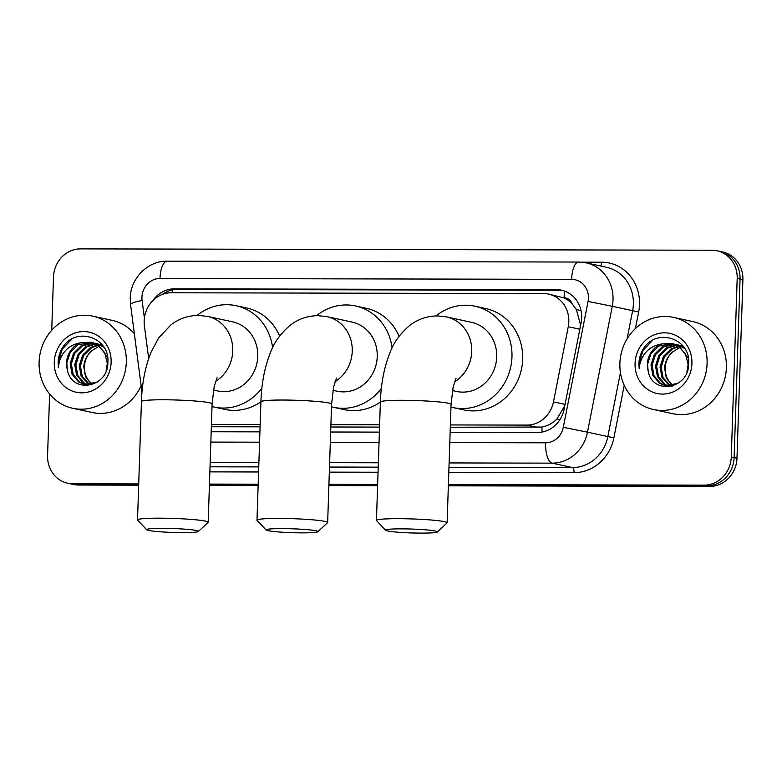 <?xml version="1.0" encoding="UTF-8"?>
<svg xmlns="http://www.w3.org/2000/svg" width="782" height="782" viewBox="0 0 782 782"><rect width="100%" height="100%" fill="white"/><g stroke="black" fill="none" stroke-linecap="round" stroke-linejoin="round"><path stroke-width="1.17" d="M580.068 328.117L580.361 324.325L576.402 309.643L571.935 303.553A9.433 8.69 -77.8 0 0 564.096 297.805A28.289 10.753 -89.9 0 1 564.633 291.109M450.373 424.939L526.931 425.105A28.289 26.08 -77.8 0 0 553.47 401.86L568.26 326.72A28.289 26.08 -77.8 0 0 568.827 321.822A28.289 26.08 -77.8 0 0 548.661 294.13A28.289 26.08 -77.8 0 0 543.598 293.582L171.258 292.781A28.289 26.08 -77.8 0 0 144.396 325.811L148.668 358.537M564.096 297.805L563.636 297.805A28.289 26.08 102.2 0 1 571.935 303.553M450.295 427.246L541.985 427.05C547.605 425.975 552.591 423.287 556.96 418.996L564.751 405.799M211.355 426.737L260.074 426.835M330.825 426.992L379.553 427.099M563.636 297.805L548.661 294.13M211.433 424.43L260.152 424.528M330.903 424.685L379.622 424.792M450.129 432.26L537.566 432.456A28.289 26.08 -77.8 0 0 564.096 409.211L581.114 322.79A28.289 26.08 -77.8 0 0 581.671 317.903A28.289 26.08 -77.8 0 0 561.505 290.2A28.289 26.08 -77.8 0 0 556.442 289.653L174.494 288.841A28.289 26.08 -77.8 0 0 152.666 300.816M162.265 294.462A28.289 26.08 102.2 0 1 177.348 289.457L559.306 290.278A28.289 26.08 102.2 0 1 562.932 290.552M51.729 330.268L53.489 277.024A28.289 26.08 102.2 0 1 80.595 248.881L711.962 250.23A28.289 26.08 102.2 0 1 717.026 250.778A28.289 26.08 102.2 0 1 737.191 278.48L731.268 457.011A28.289 26.08 102.2 0 1 704.171 485.143L448.399 484.596M138.707 483.941L72.794 483.794A28.289 26.08 102.2 0 1 67.731 483.247A28.289 26.08 102.2 0 1 47.575 455.554L49.608 394.02M377.647 484.449L328.919 484.341M258.177 484.195L209.449 484.087M717.026 250.778L722.734 252.019A28.289 26.08 102.2 0 1 742.9 279.721L736.976 458.252L734.122 457.626A28.289 26.08 102.2 0 1 707.026 485.769L448.369 485.211L707.026 485.769A28.289 26.08 102.2 0 0 734.122 457.626L740.046 279.096L734.122 457.626L731.268 457.011M719.88 251.403A28.289 26.08 102.2 0 1 740.046 279.096A28.289 26.08 102.2 0 0 719.88 251.403M138.658 485.163L78.513 485.036L75.659 484.42A28.289 26.08 102.2 0 1 70.595 483.872A28.289 26.08 102.2 0 0 75.659 484.42L138.688 484.547L75.659 484.42L72.794 483.794M377.628 485.065L328.899 484.957L377.628 485.065M258.158 484.811L209.429 484.703L258.158 484.811M211.189 431.752L259.907 431.86M330.659 432.006L379.387 432.114M736.976 458.252A28.289 26.08 102.2 0 1 709.88 486.384L448.35 485.827M377.608 485.671L328.88 485.573M258.138 485.417L209.41 485.319M78.513 485.036A28.289 26.08 102.2 0 1 73.449 484.488L67.731 483.247M619.891 363.356A47.145 43.46 102.2 0 1 673.488 317.384A47.145 43.46 102.2 0 1 707.094 363.542A47.145 43.46 102.2 0 1 653.498 409.524A47.145 43.46 102.2 0 1 619.891 363.356M673.488 317.384L692.774 321.568A47.145 43.46 102.2 0 1 726.38 367.726A47.145 43.46 102.2 0 1 672.774 413.707L653.498 409.524M674.739 344.305L663.332 347.012L655.482 354.686L652.11 365.214L654.026 375.761L660.604 383.463L665.756 385.731M666.313 385.868L672.305 386.073M674.192 344.109L662.198 346.768L654.348 354.442L650.976 364.969L652.892 375.507L659.47 383.219L665.179 385.624L677.926 383.405M686.879 372.066L688.131 364.559L685.462 353.855L678.131 345.986L671.953 343.484L661.914 343.924A21.309 19.648 102.2 0 0 647.359 364.187A21.309 19.648 102.2 0 0 648.122 370.815C652.178 395.692 688.922 388.977 688.639 363.992C691.161 338.987 657.496 327.453 644.006 347.873C640.829 352.643 639.129 357.892 638.904 363.64L639.177 368.733L639.94 363.708C643.166 352.438 650.487 345.84 661.914 343.924M676.899 345.282L667.867 347.99L660.018 355.673L656.645 366.201L658.561 376.738L665.14 384.451L668.072 385.985M676.362 345.009L666.733 347.746L658.884 355.419L655.512 365.956L657.427 376.494L664.006 384.197L667.486 385.956M678.991 346.553L672.403 348.977L664.553 356.651L661.181 367.188L663.097 377.726L670.457 385.917M678.473 346.201L671.269 348.733L663.419 356.406L660.047 366.934L661.963 377.481L669.851 385.966M672.921 385.487L669.363 381.714A21.309 19.648 102.2 0 1 665.208 368.058A21.309 19.648 102.2 0 1 672.54 352.027C667.711 356.377 665.062 361.675 664.583 367.921L666.274 377.98L672.295 385.624M688.404 358.586L679.265 346.231L673.087 343.728M672.52 343.611L658.796 346.025L650.947 353.699L647.574 364.236L648.122 370.815M683.976 347.325L677.623 344.715M684.709 348.43L676.489 344.461M682.95 345.976L681.024 345.448M691.923 363.513A30.733 28.338 102.2 0 1 662.481 394.079A30.733 28.338 102.2 0 1 635.062 363.386A30.733 28.338 102.2 0 1 664.514 332.819A30.733 28.338 102.2 0 1 691.923 363.513M672.54 352.027L680.017 347.316M652.432 340.483L642.99 350.463L639.031 363.669L639.177 368.733M401.665 528.857A25.923 1.955 -178.1 0 0 385.634 530.274A25.923 1.955 -178.1 0 0 421.303 533.119A25.923 1.955 -178.1 0 0 437.314 531.985A25.923 1.955 -178.1 0 0 401.665 528.857M385.634 530.274L376.553 520.617A35.356 2.659 1.9 0 1 376.455 520.411A35.356 2.659 1.9 0 1 398.4 518.681A35.356 2.659 1.9 0 1 447.128 522.757A35.356 2.659 1.9 0 1 447.021 522.953L437.314 531.985M452.426 390.55L456.512 391.44A35.356 32.59 -77.8 0 0 496.707 356.954A35.356 32.59 -77.8 0 0 471.507 322.331L446.512 316.906L437.334 315.918C427.06 316.075 417.93 319.203 409.944 325.292C400.228 333.513 393.561 342.682 389.944 352.799C384.138 367.374 380.951 383.776 380.384 402.016L376.455 520.411M436.033 315.928A51.856 47.8 102.2 0 1 475.006 306.212A51.856 47.8 102.2 0 1 511.966 356.993A51.856 47.8 102.2 0 1 453.013 407.559A51.856 47.8 102.2 0 1 450.97 407.07M475.006 306.212L485.72 308.538A51.856 47.8 102.2 0 1 522.679 359.309A51.856 47.8 102.2 0 1 463.716 409.885L453.013 407.559M282.185 528.603A25.923 1.955 -178.1 0 0 266.163 530.02A25.923 1.955 -178.1 0 0 301.823 532.855A25.923 1.955 -178.1 0 0 317.844 531.731A25.923 1.955 -178.1 0 0 282.185 528.603M266.163 530.02L257.073 520.362A35.356 2.659 1.9 0 1 256.985 520.157A35.356 2.659 1.9 0 1 278.93 518.427A35.356 2.659 1.9 0 1 327.658 522.503A35.356 2.659 1.9 0 1 327.55 522.699L317.844 531.731M332.956 390.296L337.032 391.186A35.356 32.59 -77.8 0 0 377.237 356.7A35.356 32.59 -77.8 0 0 352.037 322.076L327.042 316.651L317.863 315.664C307.59 315.82 298.46 318.948 290.474 325.038C280.758 333.259 274.091 342.428 270.474 352.545C264.668 367.11 261.481 383.522 260.914 401.762L256.985 520.157M316.563 315.674A51.856 47.8 102.2 0 1 355.536 305.958A51.856 47.8 102.2 0 1 392.095 347.99M355.536 305.958L366.24 308.284A51.856 47.8 102.2 0 1 399.094 336.348M381.352 388.429A51.856 47.8 102.2 0 1 333.533 407.305A51.856 47.8 102.2 0 1 331.49 406.816M380.384 402.046A51.856 47.8 102.2 0 1 344.246 409.631L333.533 407.305M162.715 528.339A25.923 1.955 -178.1 0 0 146.693 529.766A25.923 1.955 -178.1 0 0 182.353 532.601A25.923 1.955 -178.1 0 0 198.374 531.477A25.923 1.955 -178.1 0 0 162.715 528.339M146.693 529.766L137.603 520.108A35.356 2.659 1.9 0 1 137.515 519.903A35.356 2.659 1.9 0 1 159.46 518.173A35.356 2.659 1.9 0 1 208.188 522.249A35.356 2.659 1.9 0 1 208.08 522.444L198.374 531.477M213.486 390.042L217.562 390.932A35.356 32.59 -77.8 0 0 257.767 356.445A35.356 32.59 -77.8 0 0 232.557 321.822L207.562 316.397L198.393 315.4C188.12 315.566 178.99 318.694 171.004 324.784L158.58 338.029L151.004 352.291C145.198 366.856 142.011 383.268 141.434 401.508L137.515 519.903M197.093 315.42A51.856 47.8 102.2 0 1 236.056 305.703A51.856 47.8 102.2 0 1 272.625 347.736M236.056 305.703L246.77 308.02A51.856 47.8 102.2 0 1 279.614 336.094M261.882 388.175A51.856 47.8 102.2 0 1 214.063 407.051A51.856 47.8 102.2 0 1 212.02 406.562M260.905 401.792A51.856 47.8 102.2 0 1 224.776 409.377L214.063 407.051M39.1 362.115A47.145 43.46 102.2 0 1 92.696 316.143A47.145 43.46 102.2 0 1 126.303 362.301A47.145 43.46 102.2 0 1 72.706 408.282A47.145 43.46 102.2 0 1 39.1 362.115M92.696 316.143L111.982 320.327A47.145 43.46 102.2 0 1 134.357 333.738M93.948 343.073L82.54 345.771L74.691 353.444L71.318 363.972L73.234 374.519L79.813 382.222L84.964 384.49M85.521 384.627L91.514 384.832M93.4 342.868L81.406 345.527L73.557 353.2L70.184 363.728L72.1 374.275L78.679 381.978L84.388 384.382L97.134 382.163M106.088 370.824L107.339 363.327L104.671 352.614L97.339 344.745L91.162 342.242L81.123 342.682A21.309 19.648 102.2 0 0 66.568 362.946A21.309 19.648 102.2 0 0 67.33 369.573C71.387 394.451 108.131 387.745 107.848 362.75C110.37 337.746 76.704 326.221 63.215 346.641C60.038 351.401 58.337 356.66 58.112 362.398L58.386 367.491L59.149 362.467C62.374 351.196 69.696 344.598 81.123 342.682M96.108 344.041L87.076 346.758L79.226 354.432L75.854 364.959L77.77 375.507L84.348 383.209L87.281 384.754M95.57 343.767L85.942 346.504L78.092 354.187L74.72 364.715L76.636 375.252L83.215 382.965L86.694 384.715M98.2 345.312L91.611 347.736L83.762 355.409L80.39 365.947L82.306 376.484L89.666 384.676M97.682 344.97L90.477 347.491L82.628 355.165L79.256 365.702L81.172 376.24L89.06 384.724M92.129 384.245L88.571 380.472A21.309 19.648 102.2 0 1 84.417 366.817A21.309 19.648 102.2 0 1 91.748 350.786C86.919 355.136 84.27 360.434 83.791 366.68L85.482 376.738L91.504 384.392M107.623 357.345L98.473 344.989L92.296 342.487M91.729 342.369L78.004 344.784L70.155 352.457L66.793 362.995L67.33 369.573M103.185 346.094L96.831 343.474M103.918 347.188L95.697 343.23M102.159 344.735L100.233 344.207M111.132 362.271A30.733 28.338 102.2 0 1 81.69 392.847A30.733 28.338 102.2 0 1 54.271 362.154A30.733 28.338 102.2 0 1 83.723 331.578A30.733 28.338 102.2 0 1 111.132 362.271M91.748 350.786L99.226 346.074M141.131 385.702A47.145 43.46 102.2 0 1 91.983 412.466L72.706 408.282M71.651 339.241L62.198 349.222L58.239 362.428L58.386 367.491M579.843 329.232L568.26 326.72M542.092 432.035A28.289 10.753 -89.9 0 1 541.985 427.05M556.96 418.996L559.98 419.582M576.402 309.643L581.006 310.542M172.314 292.791A28.289 10.753 -89.9 0 1 172.636 289.907M565.054 404.372L553.47 401.86M537.664 427.431L526.931 425.105M559.306 290.278L556.442 289.653M449.787 442.602L545.592 442.808A18.856 17.38 -77.8 0 0 563.284 427.314L588.064 301.441A18.856 17.38 -77.8 0 0 588.435 298.177A18.856 17.38 -77.8 0 0 571.622 279.35L160.007 278.47A18.856 17.38 -77.8 0 0 141.943 297.228A18.856 17.38 -77.8 0 0 142.099 300.493L144.387 318.059M586.138 262.84A37.712 34.77 102.2 0 1 613.02 299.77A37.712 34.77 102.2 0 1 612.277 306.29L632.628 310.708A37.712 34.77 -77.8 0 0 633.371 304.188A37.712 34.77 -77.8 0 0 606.49 267.258L586.138 262.84L578.797 262.048A18.856 7.165 90.1 0 0 571.622 279.35M578.797 262.048L167.192 261.168C147.749 260.68 130.408 278.431 130.232 298.157L130.545 304.481A18.856 2.639 -7.4 0 1 142.099 300.493M581.71 262.175L601.681 262.214A4.712 1.789 -89.9 0 1 600.713 265.997M601.681 262.214A42.423 39.11 102.2 0 1 639.52 304.579A42.423 39.11 102.2 0 1 638.679 311.92L635.404 328.538M624.222 385.34L613.89 437.793A42.423 39.11 102.2 0 1 574.086 472.651L448.8 472.387M378.048 472.23L329.33 472.132M258.578 471.976L209.859 471.869M704.171 485.143L709.88 486.384M737.191 278.48L742.9 279.721M588.064 301.441L612.277 306.29L587.487 432.163L607.839 436.581L620.439 372.603M563.284 427.314L587.487 432.163A37.712 34.77 102.2 0 1 552.112 463.149L572.463 467.568A37.712 34.77 -77.8 0 0 607.839 436.581L613.89 437.793M627.066 338.929L632.628 310.708L638.679 311.92M545.592 442.808A18.856 7.165 90.1 0 0 552.112 463.149L449.112 462.924M378.371 462.778L329.642 462.67M258.891 462.524L210.172 462.416M210.026 466.795L258.754 466.893M329.496 467.05L378.224 467.147M448.966 467.304L572.463 467.568A4.712 1.789 -89.9 0 1 574.086 472.651M210.847 442.094L259.565 442.192M330.317 442.348L379.045 442.446M167.192 261.168A18.856 7.165 90.1 0 0 160.007 278.47M177.348 289.457L174.494 288.841M454.518 381.909A35.356 32.59 -77.8 0 0 471.712 351.529A35.356 32.59 -77.8 0 0 446.512 316.906M456.014 378.283L453.14 386.992L451.058 404.362A35.356 2.659 -178.1 0 0 402.329 400.286A35.356 2.659 -178.1 0 0 380.384 402.016M335.048 381.655A35.356 32.59 -77.8 0 0 352.242 351.274A35.356 32.59 -77.8 0 0 327.042 316.651M336.543 378.029L333.66 386.738L331.588 404.108A35.356 2.659 -178.1 0 0 282.859 400.032A35.356 2.659 -178.1 0 0 260.914 401.762M215.578 381.401A35.356 32.59 -77.8 0 0 232.772 351.02A35.356 32.59 -77.8 0 0 207.562 316.397M217.073 377.774L214.19 386.484L212.108 403.854A35.356 2.659 -178.1 0 0 163.389 399.778A35.356 2.659 -178.1 0 0 141.434 401.508M130.545 304.481L141.982 392.222M451.058 404.362L447.128 522.757M331.588 404.108L327.658 522.503M212.108 403.854L208.188 522.249"/></g></svg>
